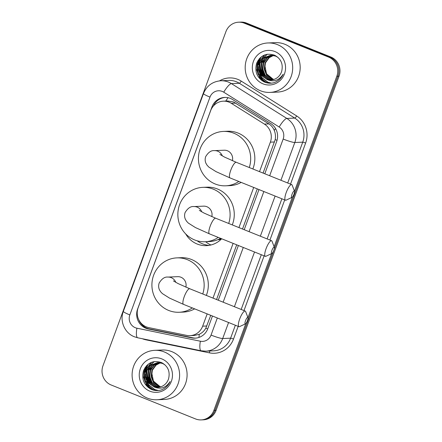 <?xml version="1.0" encoding="UTF-8"?>
<svg xmlns="http://www.w3.org/2000/svg" width="442" height="442" viewBox="0 0 442 442"><rect width="100%" height="100%" fill="white"/><g stroke="black" fill="none" stroke-linecap="round" stroke-linejoin="round"><path stroke-width="0.66" d="M263.089 173.087L275.195 139.611C275.758 136.423 275.449 133.357 274.261 130.423C273.162 127.672 271.371 125.495 268.896 123.898L233.542 101.964L227.608 100.986L223.326 101.174A14.846 14.249 -92.5 0 0 210.657 110.649L138.158 307.693A14.846 14.249 -92.5 0 0 148.761 327.61L186.646 335.384A14.846 14.249 -92.5 0 0 189.983 335.649A14.846 14.249 -92.5 0 0 202.657 326.174L207.176 313.897M259.515 171.645L270.366 142.147A14.846 14.249 -92.5 0 0 264.382 124.086L231.293 103.301A14.846 14.249 -92.5 0 0 229.055 102.157A14.846 14.249 -92.5 0 0 223.326 101.174M197.193 240.807A24.001 23.034 -92.5 0 0 202.497 243.824A24.001 23.034 -92.5 0 0 209.116 245.371M221.674 238.774A24.001 23.034 87.5 0 1 206.486 245.642A24.001 23.034 87.5 0 1 197.226 244.05A24.001 23.034 87.5 0 1 185.695 233.923M205.641 241.724A26.227 25.172 -92.5 0 0 210.928 245.001M189.983 335.649L194.447 335.461L199.248 334.296C201.988 333.014 204.176 330.986 205.806 328.207L210.751 315.334M216.563 299.538L236.697 244.818M242.509 229.022L257.277 188.883M212.989 298.096L233.122 243.376M238.934 227.58L253.702 187.447M245.835 323.561L213.873 410.425L214.983 410.375A14.846 14.249 87.5 0 1 202.309 419.85A14.846 14.249 87.5 0 0 214.983 410.375L337.92 76.251L214.983 410.375L216.094 410.331A14.846 14.249 87.5 0 1 203.419 419.806L201.204 419.9A14.846 14.249 87.5 0 1 195.475 418.911L111.185 384.999A14.846 14.249 87.5 0 1 102.969 365.799L225.906 31.669A14.846 14.249 87.5 0 1 238.581 22.194A14.846 14.249 87.5 0 1 244.31 23.183L328.594 57.095A14.846 14.249 87.5 0 1 336.81 76.3L294.51 191.253M328.594 57.095L329.704 57.051A14.846 14.249 87.5 0 1 337.92 76.251A14.846 14.249 87.5 0 0 329.704 57.051L245.415 23.133L329.704 57.051L330.815 57.001A14.846 14.249 87.5 0 1 339.031 76.201L216.094 410.331M238.581 22.194L239.691 22.15A14.846 14.249 87.5 0 1 245.415 23.133A14.846 14.249 87.5 0 0 239.691 22.15L240.796 22.1A14.846 14.249 87.5 0 1 246.525 23.089L330.815 57.001M264.791 173.772L276.659 141.523A14.846 14.249 -92.5 0 0 270.675 123.462L232.619 99.555A14.846 14.249 -92.5 0 0 230.381 98.411A14.846 14.249 -92.5 0 0 224.658 97.428A14.846 14.249 -92.5 0 0 211.983 106.903L137.611 309.035A14.846 14.249 -92.5 0 0 148.214 328.953L191.784 337.892A14.846 14.249 -92.5 0 0 195.121 338.158A14.846 14.249 -92.5 0 0 207.795 328.682L212.453 316.019M213.475 105.92A14.846 14.249 87.5 0 1 225.21 97.411M149.882 388.64A19.796 19 87.5 0 1 148.153 386.557M147.562 385.684A19.796 19 87.5 0 1 145.805 367.053M262.968 81.284A19.796 19 87.5 0 1 261.239 79.195M260.647 78.328A19.796 19 87.5 0 1 258.89 59.698M213.873 410.425A14.846 14.249 87.5 0 1 201.204 419.9M292.361 197.11L274.117 246.686M271.559 253.642L247.99 317.704M152.142 389.706A19.796 19 87.5 0 1 151.302 388.916M150.993 388.59A19.796 19 87.5 0 1 147.18 382.86M146.081 379.639A19.796 19 87.5 0 1 145.468 373.954M145.893 370.407A19.796 19 87.5 0 1 148.368 364.086M265.228 82.35A19.796 19 87.5 0 1 264.388 81.555M264.078 81.234A19.796 19 87.5 0 1 260.266 75.499M259.167 72.278A19.796 19 87.5 0 1 258.553 66.593M258.979 63.046A19.796 19 87.5 0 1 261.454 56.731M218.265 300.223L238.398 245.503M244.211 229.702L258.979 189.568M195.679 338.124A14.846 14.249 87.5 0 1 192.894 337.843L149.324 328.909A14.846 14.249 87.5 0 1 138.794 319.798M260.448 90.765A24.741 23.746 87.5 0 1 245.492 63.648A24.741 23.746 87.5 0 1 267.88 42.968A24.741 23.746 87.5 0 1 277.432 44.614A24.741 23.746 87.5 0 1 292.383 71.731A24.741 23.746 87.5 0 1 270.001 92.411A24.741 23.746 87.5 0 1 260.448 90.765M267.88 42.968L275.372 42.647A24.741 23.746 87.5 0 1 284.924 44.294A24.741 23.746 87.5 0 1 299.88 71.405A24.741 23.746 87.5 0 1 277.493 92.091L270.001 92.411M274.604 82.488C278.543 80.919 281.405 78.151 283.184 74.184C279.001 80.555 273.598 82.323 266.985 79.488A12.37 11.873 87.5 0 0 270.858 79.991A12.37 11.873 87.5 0 0 281.692 71.261C283.355 64.09 281.002 58.742 274.631 55.217C266.449 52.615 260.454 55.283 256.653 63.223C254.443 71.593 256.973 77.831 264.25 81.947C267.648 83.439 271.101 83.621 274.604 82.488M274.885 51.537A17.321 16.625 87.5 0 1 284.466 73.936A17.321 16.625 87.5 0 1 262.996 83.842A17.321 16.625 87.5 0 1 253.415 61.444A17.321 16.625 87.5 0 1 274.885 51.537M271.692 55.239L265.659 57.874L261.902 63.051L261.117 69.427L263.476 75.289L268.305 79.074L271.924 79.891M271.471 55.233L265.217 57.896L261.46 63.073L260.675 69.444L263.034 75.306L267.863 79.09L271.703 79.925M277.891 57.333L275.476 56.051L270.587 55.233L263.454 57.968L259.697 63.145L258.913 69.521L261.272 75.383L266.985 79.488M272.576 55.316L267.421 57.803L263.664 62.979L262.88 69.35L265.239 75.212L270.068 78.996L272.808 79.737M272.355 55.289L266.979 57.819L263.222 62.996L262.438 69.372L264.797 75.234L269.626 79.013L272.587 79.781M273.465 55.46L269.184 57.725L265.427 62.902L264.642 69.272L267.001 75.14L271.83 78.919L273.692 79.505M273.239 55.421L268.742 57.742L264.985 62.919L264.2 69.295L266.559 75.157L271.388 78.941L273.471 79.571M270.808 55.228L263.896 57.952L260.139 63.129L259.355 69.499L261.714 75.367L266.543 79.146L271.034 79.98M273.935 79.427L273.001 79.146L266.526 73.748L264.758 65.228M263.808 59.753L261.968 69.775L264.438 76.422M267.04 54.283L262.857 58.493M262.045 59.825L260.205 69.853L262.675 76.499M264.272 55.101L259.404 61.803L258.443 69.924L261.493 77.4L267.692 82.223L271.294 83.173M259.134 58.946L256.68 70.002L259.73 77.477L265.929 82.295L269.073 83.184M264.46 58.996L262.189 69.764L265.112 77.074M267.316 54.233L263.415 58.001M262.697 59.073L260.426 69.842L263.349 77.146M264.697 54.935L259.625 61.792L258.664 69.919L261.714 77.389L267.907 82.212L271.471 83.162M260.023 57.974L257.261 63.747L256.901 69.991L259.951 77.466L266.145 82.289L269.532 83.212M147.363 398.12A24.741 23.746 87.5 0 1 132.407 371.009A24.741 23.746 87.5 0 1 154.794 350.329A24.741 23.746 87.5 0 1 164.341 351.97A24.741 23.746 87.5 0 1 179.297 379.087A24.741 23.746 87.5 0 1 156.91 399.767A24.741 23.746 87.5 0 1 147.363 398.12M154.794 350.329L162.286 350.009A24.741 23.746 87.5 0 1 171.839 351.65A24.741 23.746 87.5 0 1 186.789 378.766A24.741 23.746 87.5 0 1 164.407 399.446L156.91 399.767M161.518 389.85C165.457 388.28 168.319 385.512 170.098 381.54C165.916 387.916 160.512 389.684 153.899 386.844A12.37 11.873 87.5 0 0 157.772 387.347A12.37 11.873 87.5 0 0 168.606 378.623C170.269 371.446 167.916 366.098 161.545 362.578C153.363 359.976 147.368 362.644 143.567 370.584C141.357 378.949 143.888 385.192 151.164 389.303C154.562 390.8 158.015 390.982 161.518 389.85M161.794 358.893A17.321 16.625 87.5 0 1 171.38 381.297A17.321 16.625 87.5 0 1 149.91 391.198A17.321 16.625 87.5 0 1 140.329 368.799A17.321 16.625 87.5 0 1 161.794 358.893M158.606 362.6L152.573 365.236L148.816 370.413L148.031 376.783L150.391 382.645L155.219 386.43L158.838 387.253M158.385 362.589L152.131 365.252L148.374 370.429L147.589 376.805L149.948 382.667L154.777 386.452L158.617 387.28M164.805 364.689L162.391 363.412L157.501 362.595L150.368 365.33L146.611 370.507L145.827 376.877L148.186 382.739L153.899 386.844M159.49 362.678L154.335 365.158L150.578 370.335L149.794 376.711L152.153 382.573L156.982 386.358L159.722 387.093M159.269 362.65L153.893 365.18L150.136 370.357L149.352 376.728L151.711 382.59L156.54 386.374L159.501 387.142M160.38 362.821L156.092 365.081L152.341 370.258L151.556 376.634L153.915 382.496L158.744 386.28L160.606 386.866M160.153 362.777L155.656 365.103L151.899 370.28L151.114 376.65L153.473 382.512L158.302 386.297L160.385 386.927M157.722 362.589L150.81 365.307L147.053 370.484L146.269 376.86L148.628 382.722L153.457 386.507L157.949 387.341M160.849 386.789L159.916 386.501L153.44 381.103L151.672 372.589M150.722 367.109L148.882 377.131L151.352 383.783M153.954 361.639L149.772 365.849M148.96 367.186L147.12 377.208L149.589 383.855M151.186 362.462L146.319 369.158L145.357 377.286L148.407 384.755L154.606 389.579L158.208 390.535M146.048 366.302L143.595 377.358L146.645 384.833L152.844 389.656L155.987 390.54M151.374 366.357L149.103 377.125L152.026 384.429M154.23 361.595L150.33 365.357M149.611 366.435L147.341 377.197L150.263 384.507M151.612 362.291L146.54 369.153L145.578 377.275L148.628 384.75L154.822 389.568L158.385 390.518M146.937 365.335L144.175 371.109L143.816 377.352L146.866 384.822L153.059 389.645L156.446 390.568M292.052 194.242A3.464 0.89 111.9 0 0 291.996 197.386A3.464 0.89 111.9 0 0 293.996 194.16A3.464 0.89 111.9 0 0 294.488 191.193A3.464 0.89 111.9 0 0 292.052 194.242M291.996 197.386L286.096 200.154A8.415 2.166 -68.1 0 1 285.449 200.22A8.415 2.166 -68.1 0 1 286.228 192.513A8.415 2.166 -68.1 0 1 291.726 184.612A8.415 2.166 -68.1 0 1 292.151 185.11L294.488 191.193M232.393 160.689A8.415 8.072 -92.5 0 0 227.442 150.772A8.415 8.072 -92.5 0 0 224.199 150.214L214.486 150.628C211.276 150.247 208.348 152.236 205.701 156.59C204.922 158.849 204.989 161.059 205.906 163.214L207.094 165.242L208.878 167.131L216.016 171.629L229.995 177.905L285.449 200.22M238.835 181.463A27.216 26.122 87.5 0 1 225.724 185.811A27.216 26.122 87.5 0 1 215.221 183.999A27.216 26.122 87.5 0 1 198.767 154.175A27.216 26.122 87.5 0 1 223.392 131.429A27.216 26.122 87.5 0 1 233.895 133.235A27.216 26.122 87.5 0 1 249.271 167.529M223.392 131.429L227.558 131.246A27.216 26.122 87.5 0 1 238.061 133.059A27.216 26.122 87.5 0 1 252.846 168.966M241.183 182.408A27.216 26.122 87.5 0 1 229.884 185.634L225.724 185.811M245.525 320.693A3.464 0.89 111.9 0 0 245.476 323.837A3.464 0.89 111.9 0 0 247.47 320.61A3.464 0.89 111.9 0 0 247.968 317.643A3.464 0.89 111.9 0 0 245.525 320.693M245.476 323.837L239.57 326.605A8.415 2.166 -68.1 0 1 238.923 326.671A8.415 2.166 -68.1 0 1 239.702 318.964A8.415 2.166 -68.1 0 1 245.205 311.063A8.415 2.166 -68.1 0 1 245.625 311.56L247.968 317.643M185.867 287.14A8.415 8.072 -92.5 0 0 180.922 277.222A8.415 8.072 -92.5 0 0 177.673 276.664L167.96 277.079C164.75 276.698 161.822 278.687 159.175 283.04C158.396 285.3 158.468 287.51 159.38 289.665L160.573 291.692L162.358 293.582L169.49 298.079L183.469 304.356L238.923 326.671M192.309 307.914A27.216 26.122 87.5 0 1 179.198 312.262A27.216 26.122 87.5 0 1 168.695 310.45A27.216 26.122 87.5 0 1 152.241 280.626A27.216 26.122 87.5 0 1 176.866 257.879A27.216 26.122 87.5 0 1 187.375 259.686A27.216 26.122 87.5 0 1 202.751 293.98M176.866 257.879L181.032 257.697A27.216 26.122 87.5 0 1 191.535 259.509A27.216 26.122 87.5 0 1 206.326 295.416M194.657 308.859A27.216 26.122 87.5 0 1 183.358 312.085L179.198 312.262M271.918 250.354A3.464 0.89 111.9 0 0 271.863 253.498A3.464 0.89 111.9 0 0 273.858 250.271A3.464 0.89 111.9 0 0 274.355 247.305A3.464 0.89 111.9 0 0 271.918 250.354M271.863 253.498L265.962 256.266A8.415 2.166 -68.1 0 1 265.31 256.332A8.415 2.166 -68.1 0 1 266.095 248.625A8.415 2.166 -68.1 0 1 271.592 240.724A8.415 2.166 -68.1 0 1 272.012 241.222L274.355 247.305M211.812 216.624A8.415 8.072 -92.5 0 0 206.867 206.707A8.415 8.072 -92.5 0 0 203.618 206.149L193.905 206.563C190.695 206.182 187.767 208.171 185.121 212.519C184.342 214.784 184.413 216.994 185.325 219.144L186.518 221.177L188.303 223.066L195.436 227.564L209.414 233.84L265.31 256.332M218.254 237.398A27.216 26.122 87.5 0 1 205.143 241.746A27.216 26.122 87.5 0 1 194.64 239.934A27.216 26.122 87.5 0 1 178.187 210.11A27.216 26.122 87.5 0 1 202.812 187.358A27.216 26.122 87.5 0 1 213.32 189.17A27.216 26.122 87.5 0 1 228.696 223.459M202.812 187.358L206.978 187.181A27.216 26.122 87.5 0 1 217.481 188.994A27.216 26.122 87.5 0 1 232.271 224.901M220.602 238.337A27.216 26.122 87.5 0 1 209.304 241.564L205.143 241.746M221.597 238.741A25.73 24.697 87.5 0 1 218.144 239.553M217.746 239.719A25.73 24.697 -92.5 0 0 221.116 239.326M235.801 103.108L231.293 103.301M144.037 326.605A14.846 4.05 -78.4 0 1 144.075 325.715M214.934 104.489A14.846 1.663 -159.8 0 1 214.353 104.235M277.04 140.324A14.846 1.663 -159.8 0 1 275.195 139.611M274.261 130.423A14.846 3.475 -57.9 0 1 275.543 128.528M207.701 328.936A14.846 1.663 -159.8 0 1 205.806 328.207M225.768 101.069A14.846 3.475 -57.9 0 1 228.044 97.704M198.988 337.428A14.846 4.05 -78.4 0 1 199.248 334.296M268.896 123.898L264.382 124.086M274.537 141.97L270.366 142.147M206.828 325.997L202.657 326.174M246.525 23.089L244.31 23.183M339.031 76.201L336.81 76.3M212.696 106.87L211.983 106.903M269.67 175.734L283.167 139.053A9.895 9.497 -92.5 0 0 279.178 127.014L223.746 92.19A9.895 9.497 -92.5 0 0 222.26 91.433A9.895 9.497 -92.5 0 0 209.989 97.091L129.843 314.919A9.895 9.497 -92.5 0 0 135.318 327.721A9.895 9.497 -92.5 0 0 136.915 328.196L200.37 341.213A9.895 9.497 -92.5 0 0 211.044 335.075L217.331 317.98M220.79 80.764A19.796 19 87.5 0 1 228.431 82.085A19.796 19 87.5 0 1 231.409 83.604L239.315 83.262A19.796 19 -92.5 0 0 236.337 81.742A19.796 19 -92.5 0 0 228.702 80.427L220.79 80.764C212.486 81.516 206.712 85.781 203.475 93.555A9.895 1.105 20.2 0 0 209.989 97.091M203.475 93.555L123.329 311.383C119.5 321.058 124.71 333.146 134.401 336.782L137.7 337.776A9.895 2.702 -78.4 0 1 136.915 328.196M219.536 80.864A22.266 21.371 87.5 0 1 237.879 79.405A22.266 21.371 87.5 0 1 241.233 81.118L296.665 115.942A22.266 21.371 87.5 0 1 305.637 143.031L290.516 184.121M284.703 199.922L269.935 240.056M264.123 255.852L243.99 310.571M238.177 326.373L233.514 339.047A22.266 21.371 87.5 0 1 209.491 352.865L146.037 339.848A22.266 21.371 87.5 0 1 142.363 338.732M223.746 92.19A9.895 2.315 -57.9 0 1 231.409 83.604L286.841 118.428L294.748 118.086L239.315 83.262A2.475 0.58 122.1 0 0 241.233 81.118M279.178 127.014A9.895 2.315 -57.9 0 1 286.841 118.428A19.796 19 87.5 0 1 294.814 142.506L302.726 142.169A19.796 19 -92.5 0 0 294.748 118.086A2.475 0.58 122.1 0 0 296.665 115.942M228.586 322.511L222.691 338.528L230.602 338.185L235.365 325.24M211.044 335.075A9.895 1.105 20.2 0 0 222.691 338.528A19.796 19 87.5 0 1 205.795 351.163L213.707 350.821A19.796 19 -92.5 0 0 230.602 338.185A2.475 0.276 -159.8 0 1 233.514 339.047M283.167 139.053A9.895 1.105 20.2 0 0 294.814 142.506L280.924 180.264M275.112 196.06L260.344 236.194M254.531 251.995L234.398 306.715M241.177 309.439L261.31 254.719M267.123 238.923L281.891 198.79M287.703 182.988L302.726 142.169A2.475 0.276 -159.8 0 1 305.637 143.031M223.144 302.184L243.277 247.465M249.089 231.669L263.857 191.53M209.491 352.865A2.475 0.674 101.6 0 0 209.591 350.998M146.037 339.848A2.475 0.674 101.6 0 0 146.098 339.495M137.7 337.776L201.154 350.788A9.895 2.702 -78.4 0 1 200.37 341.213M123.329 311.383A9.895 1.105 20.2 0 0 129.843 314.919M192.894 337.843L191.784 337.892M149.324 328.909L148.214 328.953M263.288 81.461A19.796 19 87.5 0 1 261.708 79.637M261.167 78.897A19.796 19 87.5 0 1 259.587 58.427M264.973 82.251A19.796 19 87.5 0 1 264.056 81.367M263.719 81.008A19.796 19 87.5 0 1 259.493 73.858M258.537 64.913A19.796 19 87.5 0 1 261.205 56.924M261.41 80.223A20.288 19.476 87.5 0 1 259.134 76.626M258.343 74.82A20.288 19.476 87.5 0 1 257.255 63.764M257.725 61.67A20.288 19.476 87.5 0 1 258.183 60.217M150.203 388.822A19.796 19 87.5 0 1 148.623 386.999M148.081 386.253A19.796 19 87.5 0 1 146.501 365.783M151.888 389.612A19.796 19 87.5 0 1 150.971 388.722M150.634 388.369A19.796 19 87.5 0 1 146.407 381.219M145.451 372.274A19.796 19 87.5 0 1 148.12 364.285M148.324 387.584A20.288 19.476 87.5 0 1 146.048 383.988M145.258 382.175A20.288 19.476 87.5 0 1 144.169 371.12M144.639 369.026A20.288 19.476 87.5 0 1 145.098 367.578M222.343 155.938A8.415 8.072 -92.5 0 0 217.729 151.192A8.415 8.072 -92.5 0 0 214.486 150.628M219.917 154.435L224.53 157.087L236.277 162.297A8.415 2.166 111.9 0 0 230.779 170.203A8.415 2.166 111.9 0 0 229.995 177.905M175.817 282.388A8.415 8.072 -92.5 0 0 171.209 277.642A8.415 8.072 -92.5 0 0 167.96 277.079M173.397 280.885L178.004 283.537L189.751 288.748A8.415 2.166 111.9 0 0 184.253 296.654A8.415 2.166 111.9 0 0 183.469 304.356M201.762 211.873A8.415 8.072 -92.5 0 0 197.154 207.121A8.415 8.072 -92.5 0 0 193.905 206.563M199.342 210.37L203.95 213.022L215.696 218.232A8.415 2.166 111.9 0 0 210.199 226.138A8.415 2.166 111.9 0 0 209.414 233.84M201.154 350.788L205.795 351.163M236.277 162.297L291.726 184.612M189.751 288.748L245.205 311.063M215.696 218.232L271.592 240.724"/></g></svg>
